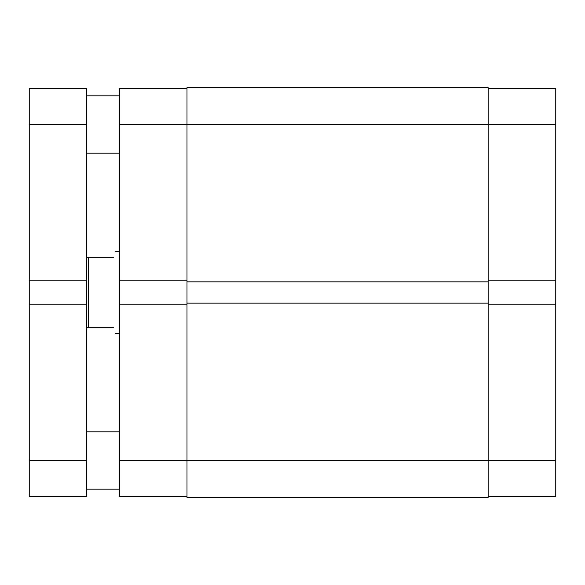 <?xml version="1.0" encoding="UTF-8"?>
<svg xmlns="http://www.w3.org/2000/svg" width="585" height="585" viewBox="0 0 585 585"><rect width="100%" height="100%" fill="white"/><g stroke="black" fill="none" stroke-linecap="round" stroke-linejoin="round"><path stroke-width="0.88" d="M186.995 496.336L119.391 496.336L119.391 460.49L488.146 460.49L488.146 497.367L186.995 497.367L186.995 87.633L488.146 87.633L488.146 460.49L555.75 460.49L555.75 496.336L488.146 496.336M186.995 303.154L488.146 303.154M186.995 281.846L488.146 281.846M488.146 304.792L555.75 304.792L555.75 460.49M488.146 88.664L555.75 88.664L555.75 280.208L488.146 280.208M555.75 304.792L555.75 280.208M555.75 124.51L119.391 124.51L119.391 280.208L186.995 280.208M119.391 280.208L119.391 460.49M119.391 124.51L119.391 88.664L186.995 88.664M186.995 304.792L119.391 304.792M113.651 257.671C115.815 249.568 115.815 249.568 113.651 257.671L88.664 257.671L88.664 327.329L86.609 327.329M113.651 327.329C115.815 335.432 115.815 335.432 113.651 327.329L88.664 327.329M86.609 257.671L88.664 257.671M119.391 431.81L86.609 431.81M119.391 489.17L86.609 489.17M119.391 95.83L86.609 95.83M119.391 153.19L86.609 153.19M86.609 460.49L86.609 304.792L29.25 304.792L29.25 460.49L86.609 460.49L86.609 496.336L29.25 496.336L29.25 460.49M86.609 88.664L86.609 124.51L29.25 124.51L29.25 88.664L86.609 88.664M86.609 304.792L86.609 124.51M86.609 280.208L29.25 280.208L29.25 124.51M29.25 280.208L29.25 304.792M119.391 251.528L115.296 251.528M119.391 333.472L115.296 333.472"/></g></svg>
